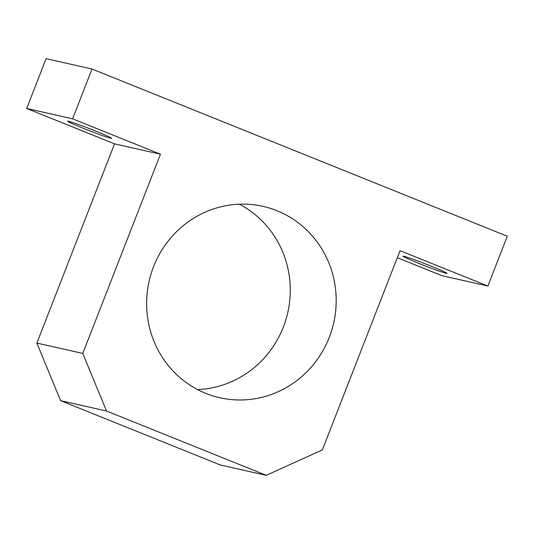<?xml version="1.0" encoding="UTF-8"?>
<svg xmlns="http://www.w3.org/2000/svg" width="534" height="534" viewBox="0 0 534 534"><rect width="100%" height="100%" fill="white"/><g stroke="black" fill="none" stroke-linecap="round" stroke-linejoin="round"><path stroke-width="0.8" d="M83.504 128.36A23.63 0.968 -158.7 0 0 111.599 138.319A23.63 0.968 -158.7 0 0 89.932 128.834A23.63 0.968 -158.7 0 0 67.564 121.145A23.63 0.968 -158.7 0 0 83.504 128.36M487.882 286.044L507.3 236.235L92.028 69.026L72.611 118.828L26.7 108.475L114.543 143.846L36.866 343.082L60.616 400.667L220.335 464.974L266.246 475.333L322.356 449.902L400.033 250.673L487.882 286.044L441.972 275.684L397.296 257.695M72.611 118.828L160.454 154.206L114.543 143.846M160.454 154.206L82.777 353.435L106.526 411.02L266.246 475.333M106.526 411.02L60.616 400.667M92.028 69.026L46.118 58.667L26.7 108.475M82.777 353.435L36.866 343.082M418.916 263.416A23.63 0.968 -158.7 0 0 447.011 273.368A23.63 0.968 -158.7 0 0 425.344 263.889A23.63 0.968 -158.7 0 0 402.976 256.2A23.63 0.968 -158.7 0 0 418.916 263.416M329.251 337.421A98.089 94.618 102.7 0 0 262.988 206.364A98.089 94.618 102.7 0 0 149.106 281.238A98.089 94.618 102.7 0 0 219.821 397.743A98.089 94.618 102.7 0 0 329.251 337.421M197.547 389.56A98.089 94.618 102.7 0 0 283.34 327.068A98.089 94.618 102.7 0 0 239.359 204.195"/></g></svg>
